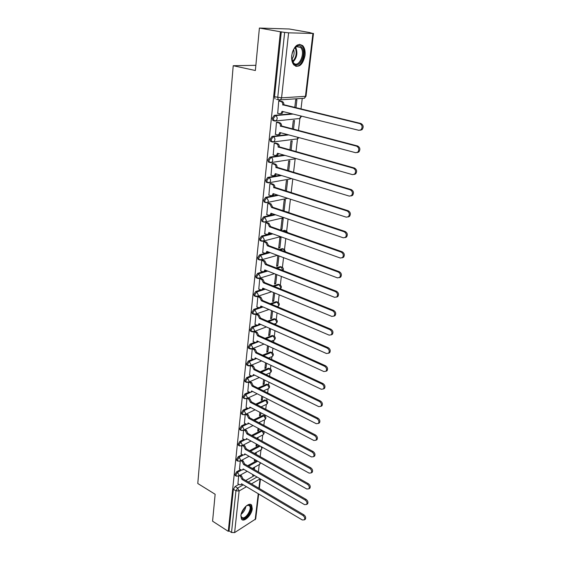 <?xml version="1.0" encoding="UTF-8"?>
<svg xmlns="http://www.w3.org/2000/svg" width="561" height="561" viewBox="0 0 561 561"><rect width="100%" height="100%" fill="white"/><g stroke="black" fill="none" stroke-linecap="round" stroke-linejoin="round"><path stroke-width="0.84" d="M240.55 469.613L236.672 471.738L234.94 474.494L235.571 475.728M242.212 454.606L238.257 456.703L236.511 459.466L236.7 460.469L237.485 460.721M243.895 439.361L239.87 441.416L238.109 444.193L238.306 445.231L239.105 445.49M245.62 423.857L241.511 425.876L239.736 428.66L239.947 429.733L240.76 430.007M247.373 408.092L243.179 410.077L241.391 412.861L241.609 413.983L242.436 414.263M249.168 392.062L244.876 394.004L243.074 396.795L243.306 397.959L244.147 398.247M250.991 375.765L246.602 377.658L244.785 380.456L245.024 381.669L245.886 381.964M252.857 359.18L248.355 361.025L246.524 363.837L246.784 365.092L247.653 365.393M254.764 342.308L250.143 344.103L248.299 346.922L248.565 348.227L249.456 348.542M256.714 325.142L251.959 326.888L250.101 329.714L250.381 331.074L251.293 331.39M258.712 307.673L253.81 309.363L251.938 312.197L252.233 313.606L253.165 313.936M260.767 289.89L255.69 291.524L253.803 294.364L254.119 295.836L255.066 296.166M262.899 271.783L257.604 273.361L255.704 276.208L256.033 277.744L257.008 278.081M265.199 253.327L259.561 254.869L257.639 257.723L257.99 259.322L258.909 259.673M271.748 233.495L261.545 236.034L259.617 238.895L259.981 240.564L260.942 240.921M274.483 214.414L263.572 216.855L261.622 219.716L262.015 221.462L263.018 221.812L262.022 221.469L263.081 221.833L262.688 220.087L264.638 217.219L275.542 214.779M277.379 194.99L265.634 197.311L263.67 200.179L264.084 201.995L265.101 202.36L264.75 200.536L266.713 197.661L278.459 195.333M280.5 175.214L267.737 177.395L265.753 180.27L266.187 182.171L267.19 182.535M283.894 155.088L269.876 157.101L267.877 159.976L268.34 161.968L269.322 162.346M287.66 134.605L272.057 136.414L270.044 139.296L270.535 141.372L271.496 141.758M291.958 113.785L274.287 115.328L272.253 118.21L272.772 120.384L273.712 120.776M305.037 55.406C305.443 51.184 304.686 47.951 302.772 45.714C297.625 42.692 293.936 45.946 291.72 55.476C291.348 59.655 292.092 62.832 293.957 65.02C299.125 68.07 302.814 64.866 305.037 55.406M252.261 508.736L251.679 505.265C249.47 501.45 241.356 509.192 240.872 515.678L241.454 519.072C243.726 522.901 251.763 515.131 252.261 508.736M258.39 471.913L259.245 464.613M260.185 456.647L260.97 449.943M262.001 441.128L262.723 435.034M263.859 425.343L264.497 419.88M264.96 415.974L265.072 415.007M265.746 409.285L266.307 404.481M266.77 400.547L266.98 398.731M267.66 392.952L268.144 388.822M268.607 384.867L268.929 382.174M269.61 376.34L270.016 372.911M270.479 368.928L270.907 365.323M271.594 359.433L271.917 356.726M272.387 352.715L272.919 348.171M273.621 342.217L273.845 340.268M274.322 336.228L274.967 330.717M275.675 324.7L275.816 323.529M276.293 319.461L277.057 312.94M277.772 306.867L277.814 306.502M278.291 302.407L279.182 294.848M280.332 285.051L281.341 276.419M282.407 267.387L283.55 257.646M284.518 249.414L285.794 238.523M286.664 231.118L288.081 219.042M288.852 212.493L290.416 199.183M291.173 192.718L292.793 178.945M293.557 172.409L295.212 158.314M295.991 151.708L297.596 138.013M298.466 130.594L299.981 117.684M300.998 109.065L302.246 98.392M309.96 32.713L312.919 33.471L288.599 32.826L281.573 97.852L305.45 96.324L312.919 33.471M259.399 28.05L280.409 31.774L228.278 531.351L212.584 521.19L215.144 494.269L197.788 483.505L233.222 65.721L255.367 70.511L259.399 28.05L289.287 29.004L309.974 32.601M258.67 493.989L255.697 518.974L234.624 532.592L231.518 532.487L229.028 530.881L233.39 489.276L235.108 486.534L238.923 484.367M245.746 480.504L254.498 475.539M229.028 530.881L228.278 531.351M276.552 99.339L278.277 99.746L277.737 97.474L284.644 32.391L288.599 32.826M284.644 32.391L280.409 31.774M280.023 100.98L278.733 100.973L277.716 113.273M293.501 129.303L294.511 120.503L293.284 120.622L292.323 128.995M277.744 122.221L276.461 122.249L275.437 134.31M291.082 150.334L292.169 140.874L290.942 141.028L289.918 150.011M275.5 143.062L274.231 143.125L273.207 154.948M288.705 170.965L289.869 160.867L288.649 161.056L287.555 170.621M273.305 163.503L272.043 163.595L271.026 175.193M286.376 191.203L287.611 180.495L286.398 180.712L285.24 190.845M271.152 183.559L269.897 183.685L268.887 195.06M283.508 210.866L284.132 210.726L285.388 199.765L284.189 200.011L282.968 210.684M269.035 203.243L267.793 203.398L266.791 214.561M284.132 210.726L283.003 210.347M281.973 229.449L283.214 218.692L282.022 218.965L280.788 229.744L281.973 229.449L280.865 229.063M266.959 222.57L265.725 222.752L264.736 233.706M279.862 247.85L281.075 237.275L279.89 237.576L278.677 248.165L279.862 247.85L278.761 247.443M264.918 241.539L263.691 241.749L262.716 252.499M278.368 255.704L277.793 255.865L276.601 266.265L277.779 265.914L276.692 265.5M262.92 260.164L261.699 260.402L260.739 270.956M260.956 278.452L259.743 278.719L258.789 289.083M275.696 274.196L274.567 284.048L275.739 283.67L274.659 283.242M259.021 296.425L257.822 296.706L256.882 306.888M273.593 292.554L272.569 301.516L273.726 301.124L272.667 300.675M257.127 314.076L255.928 314.384L255.01 324.384M271.531 310.584L270.598 318.69L271.755 318.269L270.704 317.814M255.262 331.418L254.077 331.747L253.165 341.572M269.504 328.29L268.67 335.569L269.813 335.127L268.775 334.658M252.254 348.809L251.356 358.458M267.513 345.688L266.77 352.161L267.913 351.698L266.875 351.221M250.458 365.59L249.575 375.064M265.556 362.778L264.897 368.479L266.033 367.995L265.009 367.504M248.684 382.174L247.829 391.389M263.628 379.573L263.06 384.523L264.189 384.019L263.179 383.514M246.076 398.829L246.931 398.485L246.111 407.433M261.742 396.08L261.258 400.309L262.38 399.776L261.377 399.271M244.428 414.852L245.234 414.516L244.421 423.211M259.883 412.3L259.477 415.827L260.592 415.28L259.603 414.761M242.808 430.61L243.558 430.273L242.759 438.73M258.053 428.253L257.73 431.1L258.838 430.532L257.857 430.007M241.889 445.806L241.125 453.996M256.258 443.933L256.012 446.128L257.113 445.546L256.139 445.006M240.255 461.058L239.519 469.01M254.498 459.354L254.315 460.911L255.409 460.315L254.449 459.768M247.639 465.721L256.826 460.679M249.589 450.7L259.238 445.581M251.587 435.427L261.195 430.518L263.158 431.136C264.42 432.335 264.427 433.534 263.193 434.74L263.572 433.849L262.113 431.016L252.513 435.939M253.642 419.909L262.955 415.329L264.932 415.953C266.216 417.16 266.223 418.373 264.96 419.593L265.36 418.667L263.894 415.813L254.582 420.406M255.76 404.13L264.757 399.888L266.727 400.526C268.039 401.739 268.053 402.966 266.763 404.193L267.176 403.233L265.697 400.365L256.707 404.621M257.955 388.093L266.58 384.194L268.558 384.832C269.897 386.066 269.904 387.3 268.586 388.542L269.028 387.546L267.534 384.664L258.909 388.57M260.22 371.782L268.439 368.233L270.416 368.886C271.783 370.134 271.797 371.382 270.444 372.63L270.907 371.599L269.399 368.696L261.188 372.245M262.576 355.19L270.325 352.013L272.309 352.666C273.705 353.928 273.712 355.19 272.33 356.452L272.814 355.379L271.293 352.462L263.544 355.646M265.016 338.318L272.239 335.513L274.231 336.172C275.654 337.449 275.661 338.725 274.252 340.001L274.757 338.886L273.221 335.948L266.005 338.767M267.569 321.158L274.196 318.732L276.18 319.391C277.646 320.689 277.653 321.979 276.201 323.269L276.734 322.112L275.185 319.16L268.565 321.593M261.643 306.664L262.022 306.53M270.241 303.704L276.18 301.657L278.172 302.323C279.666 303.641 279.673 304.946 278.186 306.25L278.747 305.044L277.183 302.077L271.244 304.125M263.467 289.027L264.308 288.754M273.053 285.949L278.2 284.294L280.191 284.96C281.685 286.236 281.727 287.541 280.311 288.873M265.262 271.082L266.685 270.661M276.026 267.877L280.255 266.622L282.246 267.288C283.473 268.179 283.747 269.28 283.046 270.598M266.272 253.032L269.154 252.247M279.189 249.498L282.344 248.635L284.336 249.301L285.514 251.84M282.583 230.802L284.476 230.333L286.461 230.992L287.667 232.591M286.257 211.785L289.174 212.759M255.858 65.314L233.222 65.721M295.97 107.852L296.902 99.739L295.661 99.823L294.777 107.565M238.649 476.065L237.941 483.785M254.343 469.585L254.624 467.166M255.409 460.315L255.458 459.901M256.096 454.354L256.321 452.404M257.113 445.546L257.233 444.473M257.878 438.87L258.046 437.412M258.838 430.532L259.042 428.779M259.694 423.127L259.799 422.167M260.592 415.28L260.879 412.819M261.531 407.111L261.58 406.676M262.38 399.776L262.744 396.585M264.189 384.019L264.645 380.07M266.033 367.995L266.58 363.269M267.913 351.698L268.544 346.165M269.813 335.127L270.549 328.753M271.755 318.269L272.59 311.039M273.726 301.124L274.666 292.996M275.739 283.67L276.776 274.624M277.779 265.914L278.929 255.914M252.759 474.522L252.653 475.462L253.523 474.971M262.674 430.876L261.195 430.518M264.413 415.687L262.955 415.329M266.187 400.245L264.757 399.888M267.99 384.551L266.58 384.194M269.82 368.598L268.439 368.233M271.678 352.371L270.325 352.013M273.565 335.871L272.239 335.513M275.486 319.09L274.196 318.732M277.436 302.021L276.18 301.657M279.42 284.651L278.2 284.294M281.44 266.98L280.255 266.622M283.487 248.993L282.344 248.635M285.577 230.683L284.476 230.333M287.309 212.135L286.643 211.693M281.306 31.802L274.504 96.709L275.051 98.981M249.862 381.669L251.637 382.553L253.151 385.688L317.989 418.176C319.861 419.572 320.338 421.143 319.426 422.896L318.494 423.401M256.945 437.98L256.903 438.337M255.22 452.993L255.129 453.814M253.53 467.769L253.39 469.031M277.429 113.203L279.673 113.764L281.061 113.462L282.057 111.337L358.893 130.32L360.982 129.801C362.771 127.2 362.399 125.145 359.867 123.63L282.765 104.809C282.821 103.112 282.232 102.025 280.991 101.555L282.113 101.478C283.354 101.948 283.943 103.028 283.887 104.732L360.933 123.511C363.465 125.019 363.837 127.074 362.048 129.668L360.239 130.243M279.715 100.91L282.113 101.478M283.13 111.604L282.183 113.364L280.788 113.666M278.733 101.015L280.991 101.555M282.744 105.019L283.866 104.935M275.178 134.24L277.4 134.836L278.81 134.535L279.75 132.501L355.639 152.704L357.757 152.192C359.454 149.661 359.068 147.648 356.593 146.155L280.451 126.099C280.5 124.43 279.918 123.35 278.691 122.866L279.806 122.754C281.033 123.238 281.615 124.318 281.566 125.987L357.659 146C360.127 147.494 360.52 149.499 358.816 152.024L357.091 152.606M277.471 122.158L279.806 122.754M280.816 132.782L279.925 134.409L278.529 134.717M276.461 122.291L278.691 122.866M280.43 126.302L281.538 126.19M272.976 154.878L275.163 155.509L276.601 155.215L277.492 153.258L352.455 174.632L354.594 174.127C356.207 171.666 355.807 169.695 353.388 168.216L278.172 146.982C278.228 145.341 277.646 144.268 276.433 143.763L277.541 143.623C278.754 144.128 279.336 145.194 279.28 146.835L354.447 168.027C356.866 169.506 357.266 171.47 355.646 173.924L353.998 174.52M275.255 142.992L277.541 143.623M278.536 153.56L277.709 155.053L276.363 155.376M274.231 143.153L276.433 143.763M278.151 147.178L279.259 147.038M301.411 46.949C307.204 52.755 299.315 69.971 293.768 63.61L291.706 57.965C291.734 52.019 293.571 48.008 297.211 45.918C298.803 45.329 300.205 45.665 301.411 46.949M291.993 59.992L293.515 62.881C298.655 68.786 305.969 52.832 300.598 47.461L296.706 46.514L294.041 48.751M293.62 49.438C294.602 53.007 294.013 56.261 291.846 59.2M295.598 66.191C302.169 67.881 307.435 51.072 301.979 45.714L299.616 44.284M246.356 505.854L249.021 505.005C254.14 505.328 247.801 519.374 242.899 518.553C241.644 518.378 240.999 517.382 240.957 515.58L240.992 514.886M240.957 515.643L241.433 517.046L242.724 517.803C246.363 518.483 252.008 508.806 249.624 506.001L248.39 505.258L246.994 505.475M242.45 519.563C246.973 520.384 253.944 508.392 250.998 504.914L250.529 504.423M270.809 175.13L272.976 175.789L274.434 175.495L275.276 173.63L349.335 196.119L351.488 195.621C353.03 193.229 352.617 191.301 350.246 189.828L275.942 167.466C275.991 165.853 275.423 164.787 274.224 164.268L275.325 164.1C276.524 164.618 277.092 165.677 277.043 167.29L351.298 189.604C353.668 191.077 354.075 193.005 352.539 195.389L350.962 195.985M273.081 163.44L275.325 164.1M276.3 173.938L275.528 175.312L274.224 175.642M272.043 163.623L274.224 164.268M275.921 167.662L277.022 167.487M268.691 194.997L270.83 195.691L272.302 195.403L273.095 193.608L346.277 217.17L348.444 216.686C349.91 214.358 349.489 212.472 347.175 211.006L273.754 187.563C273.803 185.979 273.235 184.92 272.05 184.387L273.144 184.19C274.329 184.716 274.897 185.775 274.848 187.36L348.22 210.754C350.534 212.212 350.955 214.099 349.489 216.42L347.988 217.016M267.127 182.297L267.639 182.458M270.942 183.496L273.144 184.19M274.112 193.938L273.389 195.193L272.127 195.53M269.897 183.706L272.05 184.387M273.733 187.753L274.827 187.549M266.601 214.498L268.719 215.228L270.213 214.947L270.963 213.222L343.283 237.808L345.457 237.331C346.859 235.073 346.425 233.222 344.159 231.763L271.587 207.472L269.918 204.127L271.005 203.902L272.674 207.24L345.197 231.483C347.462 232.934 347.897 234.786 346.495 237.044L345.064 237.633M268.845 203.18L271.005 203.902M271.959 213.559L271.293 214.702L270.072 215.052M267.786 203.419L269.918 204.127M271.587 207.472L272.674 207.24M264.561 233.642L266.65 234.4L268.151 234.126L268.866 232.464L340.338 258.039L342.526 257.583C343.865 255.381 343.423 253.558 341.2 252.113L269.483 226.826L267.828 223.502L268.908 223.25L270.556 226.574L342.238 251.798C344.454 253.242 344.896 255.066 343.556 257.261L342.189 257.85M266.777 222.507L268.908 223.25M269.841 232.815L269.231 233.86L268.046 234.21M265.718 222.766L267.828 223.502M269.483 226.826L270.556 226.574M262.548 252.436L264.624 253.221L266.131 252.955L266.812 251.363L337.463 277.877L339.65 277.436C340.927 275.297 340.478 273.509 338.304 272.064L267.415 245.83L265.774 242.527L266.847 242.247L268.481 245.543L339.335 271.727C341.509 273.158 341.951 274.946 340.674 277.085L339.37 277.667M264.75 241.475L266.847 242.247M267.765 251.721L267.197 252.667L266.054 253.018M263.691 241.756L265.774 242.527M267.415 245.83L268.481 245.543M260.577 270.893L262.625 271.706L264.147 271.447L264.785 269.918L334.629 297.33L336.824 296.909C338.045 294.827 337.596 293.066 335.464 291.636L265.381 264.483L263.761 261.202L264.827 260.9L266.447 264.175L336.488 291.264C338.613 292.695 339.068 294.448 337.848 296.538L336.593 297.113M262.758 260.101L264.827 260.9M265.725 270.283L265.206 271.131L264.098 271.489M261.699 260.409L263.761 261.202M265.381 264.483L266.447 264.175M258.642 289.02L260.669 289.855L262.19 289.609L262.807 288.137L331.86 316.418L334.054 316.018C335.226 313.985 334.763 312.253 332.673 310.829L263.382 282.8L261.784 279.539L262.843 279.217L264.441 282.471L333.69 310.436C335.78 311.86 336.235 313.585 335.071 315.612L333.872 316.18M260.802 278.396L262.843 279.217M263.726 288.515L262.169 289.63M259.743 278.719L261.784 279.539M263.382 282.8L264.441 282.471M261.756 306.418L260.276 307.449L260.858 306.033L329.139 335.141L331.334 334.763C332.456 332.778 331.986 331.081 329.938 329.658L261.426 300.794L259.834 297.554L260.893 297.204L262.478 300.437L330.948 329.237C332.996 330.653 333.465 332.357 332.343 334.335L331.193 334.896M258.873 296.362L260.893 297.204M256.735 306.825L258.747 307.687L261.321 307.091M257.822 296.706L259.834 297.554M261.426 300.794L262.478 300.437M254.869 324.321L256.854 325.205L258.39 324.98L258.944 323.62L326.474 353.521L328.662 353.157C329.735 351.221 329.265 349.552 327.252 348.136L259.505 318.466L257.927 315.247L258.972 314.875L260.549 318.087L328.262 347.694C330.268 349.103 330.738 350.779 329.665 352.708L328.557 353.255M256.987 314.013L258.972 314.875M259.82 324.006L258.418 324.959M255.935 314.377L257.927 315.247M259.505 318.466L260.549 318.087M253.032 341.509L254.996 342.413L256.531 342.21L257.057 340.892L323.851 371.55L326.039 371.214C327.063 369.327 326.593 367.679 324.623 366.27L257.611 335.829L256.054 332.631L257.092 332.238L258.649 335.429L325.618 365.807C327.596 367.21 328.066 368.858 327.035 370.737L325.969 371.277M255.129 331.355L257.092 332.238M257.92 341.284L256.58 342.161M254.084 331.74L256.054 332.631M257.611 335.829L258.649 335.429M251.223 358.402L253.172 359.328L254.708 359.131L255.213 357.862L321.278 389.257L323.459 388.934C324.447 387.097 323.97 385.477 322.035 384.068L255.753 352.89L254.21 349.713L255.241 349.3L256.784 352.476L323.031 383.584C324.966 384.986 325.443 386.606 324.454 388.443L323.424 388.976M253.299 348.395L255.241 349.3M256.047 358.262L254.778 359.061M252.268 348.802L254.21 349.713M255.753 352.89L256.784 352.476M249.449 375L251.377 375.954L252.92 375.772L253.397 374.545L318.753 406.634L320.927 406.339C321.881 404.544 321.397 402.945 319.497 401.543L253.93 369.657L252.394 366.501L253.425 366.074L254.953 369.222L320.485 401.038C322.393 402.433 322.87 404.032 321.916 405.827L320.92 406.346L321.916 405.827M251.51 365.148L253.425 366.074M254.21 374.944L253.004 375.681M250.487 365.576L252.394 366.501M253.93 369.657L254.953 369.222M247.71 391.326L249.61 392.293L251.153 392.125L251.609 390.947L316.278 423.702L318.445 423.429C319.356 421.676 318.872 420.098 317 418.702L252.134 386.136L250.613 383.002L251.637 382.553M252.401 391.347L251.251 392.013M248.832 382.111L250.613 383.002M252.134 386.136L253.151 385.688M245.991 407.37L247.878 408.359L249.421 408.205L249.855 407.069L313.844 440.469L315.997 440.217C316.874 438.499 316.397 436.949 314.553 435.553L250.367 402.342L248.867 399.229L249.876 398.759L251.384 401.872L315.534 435.006C317.372 436.395 317.856 437.952 316.979 439.663L316.109 440.154M248.214 397.896L249.876 398.759M250.627 407.468L249.533 408.071M247.198 398.366L248.867 399.229M250.367 402.342L251.384 401.872M244.308 423.148L246.174 424.158L247.71 424.018L248.13 422.917L311.446 456.935L313.599 456.703C314.44 455.027 313.957 453.498 312.147 452.11L248.635 418.275L247.142 415.175L248.151 414.691L249.638 417.784L313.122 451.542C314.931 452.93 315.415 454.459 314.567 456.135L313.767 456.605M246.588 413.864L248.151 414.691M248.874 423.317L248.039 423.857M245.578 414.348L247.142 415.175M248.635 418.275L249.638 417.784M242.647 438.667L244.498 439.691L246.034 439.572L246.433 438.506L309.097 473.112L311.236 472.902C312.049 471.268 311.565 469.753 309.791 468.372L246.931 433.941L245.452 430.862L246.454 430.357L247.927 433.429L310.759 467.783C312.533 469.164 313.017 470.679 312.204 472.313L311.453 472.769M244.989 429.558L246.454 430.357M247.156 438.905L246.398 439.382M243.986 430.063L245.452 430.862M246.931 433.941L247.927 433.429M241.02 453.933L242.85 454.971L244.379 454.866L244.764 453.842L306.79 489.003L308.915 488.82C309.7 487.221 309.216 485.728 307.47 484.346L245.248 449.347L243.79 446.29L244.785 445.771L246.244 448.821L308.431 483.743C310.184 485.125 310.668 486.618 309.882 488.217L309.181 488.659M243.404 444.999L244.785 445.771M245.459 454.235L244.778 454.655M242.408 445.518L243.79 446.29M245.248 449.347L246.244 448.821M239.414 468.947L241.223 470.006L242.759 469.915L243.116 468.919L304.525 504.627L306.636 504.465C307.393 502.901 306.909 501.429 305.184 500.047L243.6 464.501L242.149 461.458L243.137 460.925L244.589 463.961L306.145 499.43C307.87 500.805 308.354 502.277 307.596 503.848L306.944 504.269M241.847 460.181L243.137 460.925M243.79 469.312L243.179 469.676M240.858 460.714L242.149 461.458M243.6 464.501L244.589 463.961M237.836 483.722L239.631 484.795L241.153 484.718L241.503 483.757L302.295 519.977L304.399 519.844C305.128 518.308 304.644 516.856 302.947 515.482L241.98 479.41L240.536 476.387L241.525 475.84L242.962 478.856L303.901 514.844C305.598 516.218 306.075 517.67 305.345 519.206L304.742 519.612M240.304 475.125L241.525 475.84M241.153 484.718L241.609 484.459M239.323 475.672L240.536 476.387M241.98 479.41L242.962 478.856M236.518 476.275L235.851 475.034L237.584 472.278L241.482 470.132M236.672 471.738L237.584 472.278L239.049 475.167L238.081 476.324M238.137 461.282L237.436 459.999L239.182 457.236L243.165 455.118M238.257 456.703L239.182 457.236L240.655 460.139L239.631 461.338M239.785 446.044L239.042 444.712L240.802 441.942L244.876 439.852M239.87 441.416L240.802 441.942L242.289 444.866L241.209 446.1M241.461 430.546L240.886 430.252L240.676 429.172L242.45 426.388L246.63 424.326M241.511 425.876L242.45 426.388L243.951 429.333L243.558 430.273L253.025 425.547M243.172 414.789L242.562 414.488L242.345 413.366L244.133 410.575L248.432 408.541M243.179 410.077L244.133 410.575L245.648 413.534L245.234 414.516L255.08 409.796M244.912 398.766L244.259 398.457L244.035 397.293L245.837 394.495L250.29 392.476M244.876 394.004L245.837 394.495L247.366 397.476L246.931 398.485L257.19 393.773M246.679 382.469L245.999 382.153L245.753 380.94L247.569 378.135L252.261 376.108M246.602 377.658L247.569 378.135L249.112 381.129L248.663 382.188L247.745 382.532M248.481 365.891L247.759 365.569L247.506 364.306L249.336 361.494L256.58 358.514M248.355 361.025L249.336 361.494L250.893 364.51L250.416 365.604L249.442 365.954M250.311 349.019L249.554 348.69L249.287 347.385L251.132 344.566L258.663 341.628M250.143 344.103L251.132 344.566L252.702 347.596L252.205 348.739L251.167 349.082M252.184 331.86L251.384 331.523L251.104 330.163L252.962 327.336L260.816 324.447M251.959 326.888L252.962 327.336L254.547 330.38L254.021 331.572L252.92 331.916M254.084 314.384L253.242 314.048L252.948 312.631L254.82 309.798L263.032 306.965M253.81 309.363L254.82 309.798L256.419 312.863L255.865 314.097L254.701 314.44M256.019 296.608L255.136 296.264L254.827 294.791L256.714 291.951L265.325 289.174M255.69 291.524L256.714 291.951L258.326 295.03L257.744 296.32L256.51 296.65M257.997 278.501L257.064 278.158L256.742 276.622L258.642 273.775L267.709 271.068M257.604 273.361L258.642 273.775L260.269 276.875L259.659 278.214L258.348 278.536M260.009 260.066L259.035 259.722L258.684 258.123L260.606 255.269L270.199 252.632M259.561 254.869L260.606 255.269L262.253 258.39L261.608 259.785L260.22 260.087M262.057 241.293L261.033 240.95L260.669 239.281L262.604 236.419L272.8 233.874M261.545 236.034L262.604 236.419L264.266 239.561L263.586 241.02L262.127 241.3M263.572 216.855L264.638 217.219L266.321 220.382L265.598 221.904L264.112 222.177L263.081 221.833L265.598 221.904L283.999 217.654M265.634 197.311L266.713 197.661L268.41 200.838L267.653 202.43L266.173 202.717L265.157 202.353L267.653 202.43L287.709 198.314M291.804 178.65L268.277 182.879L267.281 182.514L266.847 180.607L268.824 177.732L281.587 175.544M267.737 177.395L268.824 177.732C270.016 178.265 270.584 179.331 270.542 180.93L269.736 182.591L266.187 182.171M293.712 159.065L270.423 162.669L269.441 162.29L268.985 160.306L270.977 157.424L284.988 155.397M269.876 157.101L270.977 157.424C272.183 157.936 272.758 159.008 272.716 160.635L271.861 162.374L268.34 161.968M295.906 139.065L272.611 142.066L271.65 141.681L271.159 139.605L273.179 136.723L288.768 134.899M272.057 136.414L273.179 136.723C274.392 137.221 274.974 138.294 274.925 139.955L274.027 141.765L270.535 141.372M298.115 118.68L274.834 121.064L273.894 120.671L273.382 118.497L275.416 115.615L293.073 114.058M274.287 115.328L275.416 115.615C276.643 116.092 277.232 117.179 277.183 118.862L276.229 120.762L272.772 120.384M235.108 486.534L237.668 488.07L243.327 484.844M248.292 482.004L257.036 477.011M258.901 488.266L260.016 478.919L251.433 483.863M246.475 486.717L239.119 490.952L234.624 532.592M255.171 519.717L258.256 493.736M248.551 466.247L257.73 461.191M250.508 451.212L260.157 446.086M252.233 391.592L252.583 391.438M253.284 375.667L254.554 375.12M274.07 286.355L279.21 284.7L280.788 287.681L280.283 288.866M277.05 268.277L281.278 267.015L282.772 270.486M280.227 249.883L283.382 249.014L285.009 251.651M283.628 231.167L285.521 230.697L286.994 232.359M291.531 178.693L292.232 178.777M299.181 118.581L298.599 118.799M301.516 116.148L299.981 118.504L300.948 116.008M296.727 138.96L296.222 139.142M294.287 158.973L293.887 159.114M298.894 137.599L297.625 138.847L298.459 137.48M295.836 158.49L295.317 158.819L295.675 158.447M288.459 212.521L287.702 212.051M277.169 306.608L278.186 306.25L277.162 306.615M275.248 323.627L274.154 324.041M273.354 340.359L271.3 341.172M271.489 356.803L268.586 358.016M269.652 372.981L265.998 374.58M267.842 388.885L263.509 390.877M266.061 404.53L261.117 406.9M264.301 419.923L258.81 422.657M262.569 435.063L256.587 438.162M260.865 449.964L261.812 448.793L261.117 446.612M259.182 464.627L260.08 463.498L259.974 462.467M303.725 98.294L304.441 98.245L306.018 96.169L313.487 33.422M279.189 100.139L278.277 99.746L280.57 99.837L279.189 100.139M274.504 96.709L281.573 97.852L280.57 99.837L304.441 98.245L305.45 96.324L306.018 96.169M233.39 489.276L235.943 490.826L237.668 488.07L239.119 490.952L235.943 490.826L231.518 532.487M282.036 111.541L282.674 111.492M282.765 104.809L283.887 104.732M359.867 123.63L360.933 123.511M279.729 132.705L280.276 132.641M280.451 126.099L281.566 125.987M356.593 146.155L357.659 146M277.471 153.462L277.947 153.391M278.172 146.982L279.28 146.835M353.388 168.216L354.447 168.027M295.619 47.131C297.933 52.769 297.028 57.748 292.891 62.075M292.583 61.528C296.285 57.439 297.134 52.776 295.128 47.531M245.907 506.239C245.318 509.535 243.719 512.221 241.118 514.297M241.377 513.364L245.22 506.899M275.255 173.819L275.675 173.749M275.942 167.466L277.043 167.29M350.246 189.828L351.298 189.604M273.074 193.797L273.459 193.727M273.754 187.563L274.848 187.36M347.175 211.006L348.22 210.754M271.608 207.29L272.695 207.058M344.159 231.763L345.197 231.483M269.497 226.644L270.577 226.385M341.2 252.113L342.238 251.798M267.429 245.648L268.502 245.36M338.304 272.064L339.335 271.727M265.402 264.301L266.468 264M335.464 291.636L336.488 291.264M263.404 282.625L264.462 282.295M332.673 310.829L333.69 310.436M261.447 300.619L262.499 300.268M329.938 329.658L330.948 329.237M259.519 318.297L260.563 317.919M327.252 348.136L328.262 347.694M257.632 335.66L258.67 335.268M324.623 366.27L325.618 365.807M255.774 352.729L256.805 352.308M322.035 384.068L323.031 383.584M253.944 369.496L254.967 369.061M319.497 401.543L320.485 401.038M252.148 385.982L253.172 385.526M317 418.702L317.989 418.176M250.388 402.188L251.398 401.718M314.553 435.553L315.534 435.006M248.649 418.12L249.659 417.629M312.147 452.11L313.122 451.542M246.945 433.786L247.948 433.281M309.791 468.372L310.759 467.783M245.269 449.2L246.265 448.674M307.47 484.346L308.431 483.743M243.614 464.354L244.603 463.814M305.184 500.047L306.145 499.43M241.994 479.262L242.976 478.708M302.947 515.482L303.901 514.844M264.084 201.995L265.157 202.353M259.981 240.564L263.586 241.02L280.584 236.658M257.99 259.322L261.608 259.785L277.415 255.346M256.033 277.744L259.659 278.214L274.441 273.705M254.119 295.836L257.744 296.32L271.636 291.755M252.233 313.606L255.865 314.097L268.971 309.497M250.381 331.074L254.021 331.572L266.426 326.93M248.565 348.227L252.205 348.739L263.986 344.068M246.784 365.092L250.416 365.604L261.636 360.919M245.024 381.669L248.663 382.188L259.378 377.483M243.306 397.959L244.259 398.457L246.931 398.485M241.609 413.983L242.562 414.488L245.234 414.516M239.947 429.733L240.886 430.252L243.558 430.273M238.306 445.231L239.238 445.75L241.917 445.771L251.026 441.044M236.7 460.469L237.619 461.002L240.297 461.016L249.091 456.289M235.115 475.462L236.027 476.001L238.706 476.008L247.198 471.289M254.435 453.421L261.447 449.649L262.275 447.257M252.345 468.428L259.729 464.326L260.613 462.825M259.322 488.519L260.451 479.003M281.061 113.462L282.183 113.364M360.982 129.801L362.048 129.668M278.81 134.535L279.925 134.409M357.757 152.192L358.816 152.024M276.601 155.215L277.709 155.053M354.594 174.127L355.646 173.924M296.439 46.633L300.535 47.404M296.706 46.514L297.211 45.918M248.418 505.258L249.624 506.001M248.2 505.244L248.818 504.984M274.434 175.495L275.528 175.312M351.488 195.621L352.539 195.389M272.302 195.403L273.389 195.193M348.444 216.686L349.489 216.42M270.213 214.947L271.293 214.702M345.457 237.331L346.495 237.044M268.151 234.126L269.231 233.86M342.526 257.583L343.556 257.261M266.131 252.955L267.197 252.667M339.65 277.436L340.674 277.085M264.147 271.447L265.206 271.131M336.824 296.909L337.848 296.538M262.19 289.609L263.249 289.273M334.054 316.018L335.071 315.612M331.334 334.763L332.343 334.335M258.39 324.98L259.434 324.602M328.662 353.157L329.665 352.708M256.531 342.21L257.569 341.803M326.039 371.214L327.035 370.737M254.708 359.131L255.739 358.71M323.459 388.934L324.454 388.443M252.92 375.772L253.944 375.33M251.153 392.125L252.17 391.669M318.445 423.429L319.426 422.896M249.421 408.205L250.43 407.728M315.997 440.217L316.979 439.663M247.71 424.018L248.719 423.527M313.599 456.703L314.567 456.135M246.034 439.572L247.029 439.06M311.236 472.902L312.204 472.313M244.379 454.866L245.374 454.34M308.915 488.82L309.882 488.217M242.759 469.915L243.74 469.368M306.636 504.465L307.596 503.848M304.399 519.844L305.345 519.206"/></g></svg>
